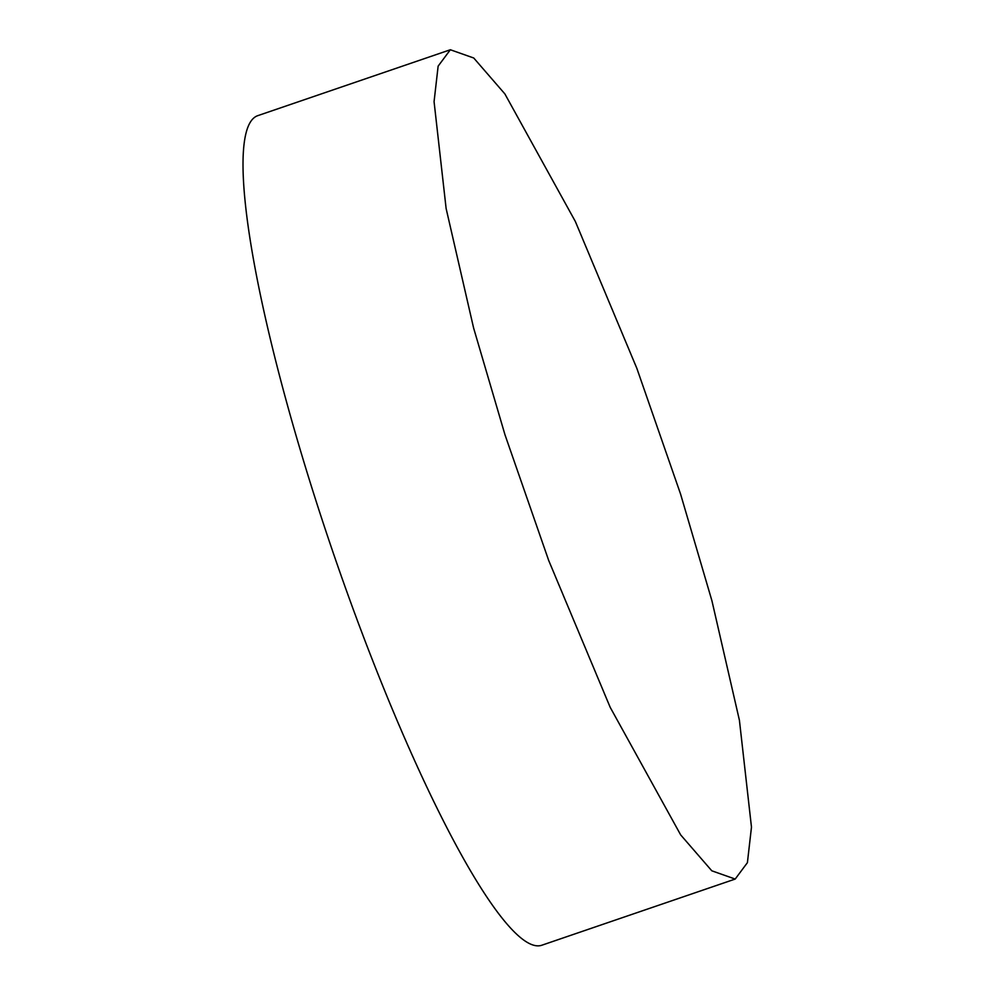 <?xml version="1.0" encoding="UTF-8"?>
<svg xmlns="http://www.w3.org/2000/svg" width="995" height="995" viewBox="0 0 995 995"><rect width="100%" height="100%" fill="white"/><g stroke="black" fill="none" stroke-linecap="round" stroke-linejoin="round"><path stroke-width="1.49" d="M680.555 494.017L711.935 600.806L739.422 720.305L751.474 827.143L747.407 862.665L735.193 879.058L711.798 870.799L680.667 834.892L610.159 707.258L548.68 560.421L504.987 434.79L473.608 328.002L446.121 208.502L434.069 101.664L438.136 66.143L450.349 49.75L473.744 58.008L504.875 93.916L575.384 221.549L636.862 368.386L680.555 494.017M735.193 879.058L541.765 945.25A438.434 70.272 -108.9 0 1 315.602 499.602A438.434 70.272 -108.9 0 1 257.854 115.631L450.349 49.75"/></g></svg>

